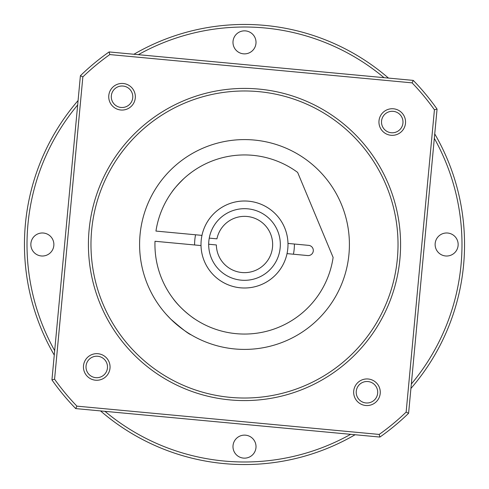 <?xml version="1.0" encoding="UTF-8"?>
<svg xmlns="http://www.w3.org/2000/svg" width="489" height="489" viewBox="0 0 489 489"><rect width="100%" height="100%" fill="white"/><g stroke="black" fill="none" stroke-linecap="round" stroke-linejoin="round"><path stroke-width="0.73" d="M280.319 244.5A35.819 35.819 0 0 0 244.5 208.681A35.819 35.819 0 0 0 208.681 244.5A35.819 35.819 0 0 0 244.5 280.319A35.819 35.819 0 0 0 280.319 244.5M287.997 244.5A43.497 43.497 0 0 1 244.5 287.997A43.497 43.497 0 0 1 201.003 244.5A43.497 43.497 0 0 1 244.5 201.003A43.497 43.497 0 0 1 287.997 244.5M294.39 244.029A49.896 49.896 0 0 1 294.396 244.5A49.896 49.896 0 0 1 293.437 254.219M194.61 244.971A49.896 49.896 0 0 1 194.604 244.5A49.896 49.896 0 0 1 195.563 234.781M30.85 244.5A11.516 11.516 0 0 1 42.36 232.984A11.516 11.516 0 0 1 53.876 244.5A11.516 11.516 0 0 1 42.36 256.016A11.516 11.516 0 0 1 30.85 244.5M232.984 42.36A11.516 11.516 0 0 1 244.5 30.85A11.516 11.516 0 0 1 256.016 42.36A11.516 11.516 0 0 1 244.5 53.876A11.516 11.516 0 0 1 232.984 42.36M435.124 244.5A11.516 11.516 0 0 1 446.64 232.984A11.516 11.516 0 0 1 458.15 244.5A11.516 11.516 0 0 1 446.64 256.016A11.516 11.516 0 0 1 435.124 244.5M232.984 446.64A11.516 11.516 0 0 1 244.5 435.124A11.516 11.516 0 0 1 256.016 446.64A11.516 11.516 0 0 1 244.5 458.15A11.516 11.516 0 0 1 232.984 446.64M77.665 104.97A217.489 217.489 0 0 0 54.676 350.65M104.97 411.335A217.489 217.489 0 0 0 350.65 434.324M411.335 384.03A217.489 217.489 0 0 0 434.324 138.35M434.739 133.913A220.05 220.05 0 0 1 410.919 388.468M355.087 434.739A220.05 220.05 0 0 1 100.532 410.919M54.261 355.087A220.05 220.05 0 0 1 78.081 100.532M133.913 54.261A220.05 220.05 0 0 1 388.468 78.081M384.03 77.665A217.489 217.489 0 0 0 138.35 54.676M183.846 178.607C177.562 184.854 173.54 189.396 171.78 192.232C173.552 189.377 177.58 184.836 183.846 178.607M172.678 297.997C180.759 309.531 194.646 319.097 194.622 318.877C194.756 319.176 180.741 309.525 172.678 297.997M307.715 255.558A5.116 5.116 0 0 0 313.284 250.936A5.116 5.116 0 0 0 308.669 245.362L287.984 243.43A43.497 43.497 0 0 0 201.969 235.38L155.954 231.077A89.554 89.554 0 0 1 297.642 172.415L333.119 257.422A89.554 89.554 0 0 1 236.407 333.687A89.554 89.554 0 0 1 155.001 241.266L201.016 245.57A43.497 43.497 0 0 0 287.031 253.62L307.715 255.558M188.302 174.775L191.303 172.458M192.941 171.272L195.49 169.542M123.277 83.503A13.307 13.307 0 0 1 135.282 97.989A13.307 13.307 0 0 1 120.795 110.001A13.307 13.307 0 0 1 108.79 95.514A13.307 13.307 0 0 1 123.277 83.503M121.034 107.452A10.746 10.746 0 0 0 132.739 97.751A10.746 10.746 0 0 0 123.039 86.052A10.746 10.746 0 0 0 111.339 95.752A10.746 10.746 0 0 0 121.034 107.452M393.486 108.79A13.307 13.307 0 0 1 405.497 123.277A13.307 13.307 0 0 1 391.011 135.282A13.307 13.307 0 0 1 378.999 120.795A13.307 13.307 0 0 1 393.486 108.79M391.249 132.739A10.746 10.746 0 0 0 402.948 123.039A10.746 10.746 0 0 0 393.248 111.339A10.746 10.746 0 0 0 381.548 121.034A10.746 10.746 0 0 0 391.249 132.739M368.205 378.999A13.307 13.307 0 0 1 380.21 393.486A13.307 13.307 0 0 1 365.723 405.497A13.307 13.307 0 0 1 353.718 391.011A13.307 13.307 0 0 1 368.205 378.999M365.961 402.948A10.746 10.746 0 0 0 377.661 393.248A10.746 10.746 0 0 0 367.966 381.548A10.746 10.746 0 0 0 356.261 391.249A10.746 10.746 0 0 0 365.961 402.948M97.989 353.718A13.307 13.307 0 0 1 110.001 368.205A13.307 13.307 0 0 1 95.514 380.21A13.307 13.307 0 0 1 83.503 365.723A13.307 13.307 0 0 1 97.989 353.718M95.752 377.661A10.746 10.746 0 0 0 107.452 367.966A10.746 10.746 0 0 0 97.751 356.261A10.746 10.746 0 0 0 86.052 365.961A10.746 10.746 0 0 0 95.752 377.661M259.042 89.096A156.083 156.083 0 0 1 399.904 259.042A156.083 156.083 0 0 1 229.958 399.904A156.083 156.083 0 0 1 89.096 229.958A156.083 156.083 0 0 1 259.042 89.096M230.197 397.355A153.522 153.522 0 0 0 397.355 258.803A153.522 153.522 0 0 0 258.803 91.645A153.522 153.522 0 0 0 91.645 230.197A153.522 153.522 0 0 0 230.197 397.355M166.15 314.268C158.937 305.564 158.937 305.564 166.15 314.268C158.937 305.564 158.937 305.564 166.15 314.268L170.704 319.066C181.89 328.822 188.681 334.06 191.077 334.788C188.754 334.109 181.963 328.871 170.704 319.066L177.128 324.916M234.726 348.95A104.909 104.909 0 0 0 348.95 254.274A104.909 104.909 0 0 0 254.274 140.05A104.909 104.909 0 0 0 140.05 234.726A104.909 104.909 0 0 0 234.726 348.95M109.805 54.572A232.843 232.843 0 0 0 82.861 76.901L54.572 379.195A232.843 232.843 0 0 0 76.901 406.139L379.195 434.428A232.843 232.843 0 0 0 406.139 412.099L434.428 109.805A232.843 232.843 0 0 0 412.099 82.861L109.805 54.572L109.096 51.938L413.278 80.404A235.405 235.405 0 0 1 437.062 109.096L408.596 413.278A235.405 235.405 0 0 1 379.904 437.062L75.722 408.596A235.405 235.405 0 0 1 51.938 379.904L80.404 75.722A235.405 235.405 0 0 1 109.096 51.938M434.428 109.805L437.062 109.096M408.596 413.278L406.139 412.099M379.904 437.062L379.195 434.428M412.099 82.861L413.278 80.404M75.722 408.596L76.901 406.139M51.938 379.904L54.572 379.195M82.861 76.901L80.404 75.722M280.166 247.837A35.819 35.819 0 0 0 249.366 209.011A35.819 35.819 0 0 0 209.249 238.119L216.933 238.834A28.148 28.148 0 0 1 248.65 216.664A28.148 28.148 0 0 1 272.526 247.122A28.148 28.148 0 0 1 243.412 272.624A28.148 28.148 0 0 1 216.358 244.952L208.681 244.231A35.819 35.819 0 0 0 242.697 280.276A35.819 35.819 0 0 0 280.166 247.837"/></g></svg>
